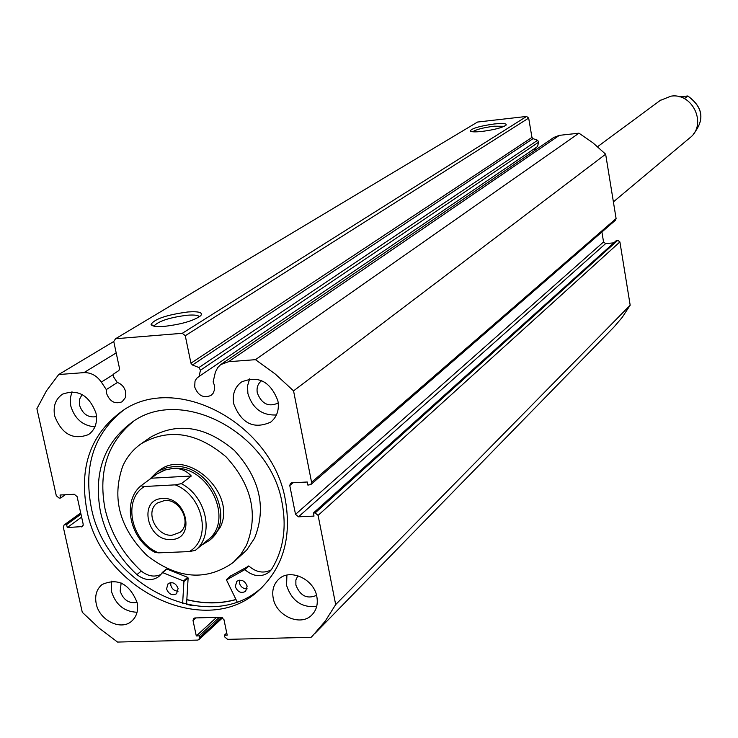 <?xml version="1.0" encoding="UTF-8"?>
<svg xmlns="http://www.w3.org/2000/svg" width="738" height="738" viewBox="0 0 738 738"><rect width="100%" height="100%" fill="white"/><g stroke="black" fill="none" stroke-linecap="round" stroke-linejoin="round"><path stroke-width="1.11" d="M198.946 367.533L537.651 140.275L538.666 142.157L200.459 370.236L198.946 367.533L192.452 365.006L190.948 363.197L531.95 137.416L532.993 138.652L192.452 365.006M553.832 137.425L559.404 135.34L228.577 361.703L220.699 364.6L217.765 367.533L215.404 372.063L213.134 381.897L214.481 385.513L214.564 389.682L213.097 393.317L210.957 395.448C203.448 398.465 198.024 395.623 194.675 386.924L195.017 381.131L196.585 378.409L199.103 376.426L200.459 370.236M80.774 513.251L65.027 524.681L66.605 524.607L67.269 527.559L82.508 526.563L83.219 524.331L77.112 496.637L74.289 494.275L60.027 495.023L60.682 497.993L59.105 498.076L56.3 495.724L36.9 408.677L46.559 390.688L58.699 374.535L83.938 372.625C90.885 372.432 96.687 375.587 101.337 382.099L106.29 389.59L106.484 393.216C109.704 401.592 114.907 404.452 122.084 401.795L125.349 397.634L125.663 391.85C124.418 387.127 121.604 383.991 117.222 382.422L113.449 376.703L113.763 373.908L118.855 370.55L119.547 368.603L113.753 341.51L115.552 338.733L182.304 333.299L526.591 116.438L528.676 118.089L531.95 137.416M187.941 311.962C198.909 311.233 203.162 312.488 200.699 315.744C193.679 320.762 181.613 324.296 164.5 326.353C156.17 326.952 151.696 326.279 151.069 324.323C154.74 318.89 167.028 314.766 187.941 311.962M199.38 316.814C198.439 315.209 194.398 314.683 187.258 315.227C170.377 317.358 159.417 320.809 154.399 325.55L154.242 326.196M494.266 123.975C503.058 123.089 506.988 123.495 506.047 125.174C502.338 127.683 494.368 129.768 482.145 131.41C474.949 132.157 470.973 131.982 470.217 130.894C471.96 128.311 479.977 126.004 494.266 123.975M504.303 126.281L493.962 126.216C483.159 127.665 476.065 129.519 472.68 131.77M236.012 599.588C220.265 603.961 203.873 603.998 186.834 599.708M192.36 605.649L186.557 604.321L188.125 577.974L187.683 577.374L166.908 569.035L162.249 572.55M262.359 587.024C209.546 636.562 105.608 586.396 91.18 507.034C83.431 465.669 94.187 433.4 123.44 410.227M285.421 500.327C291.713 537.31 283.161 567.015 259.785 589.459C207.323 640.732 101.475 590.529 86.872 510.17C78.892 466.969 90.673 433.916 122.194 411.02C176.179 372.072 272.82 423.686 285.421 500.327M137.093 602.429C138.569 610.344 136.742 616.608 131.613 621.212C120.894 631.018 99.252 620.261 96.217 603.73C94.658 595.575 96.604 589.173 102.056 584.542C117.646 577.651 129.325 583.61 137.093 602.429C128.947 603.739 123.301 599.948 120.156 591.083L121.161 583.002M137.065 612.254C124.242 611.737 115.7 604.782 111.438 591.378L111.567 581.138M316.851 596.701C318.143 604.09 316.482 610.169 311.87 614.948C300.79 626.885 276.104 616.045 273.198 598.094C271.833 590.418 273.632 584.164 278.604 579.33C289.813 567.992 314.037 578.915 316.851 596.701M316.685 606.452C301.731 607.909 291.704 600.898 286.584 585.409L286.897 575.123M95.995 413.16C97.665 422.625 95.165 429.774 88.486 434.59C73.016 440.374 61.743 434.165 54.667 415.955C52.915 406.204 55.571 398.926 62.619 394.129C77.997 388.815 89.123 395.153 95.995 413.16M94.916 426.868C82.711 425.78 74.649 418.769 70.719 405.817L70.221 398.455L71.992 391.712M277.903 400.835C279.388 409.894 276.981 416.998 270.671 422.145C253.743 429.608 241.427 423.501 233.706 403.834C232.138 394.433 234.739 387.155 241.492 382.007C258.318 375.162 270.459 381.435 277.903 400.835M276.436 414.95C262.073 415.651 252.553 408.501 247.885 393.52L247.544 385.873L249.619 378.88M278.235 402.902L277.922 403.142C268.447 407.256 261.566 403.834 257.294 392.865C256.437 387.644 257.876 383.594 261.621 380.697L261.686 380.651M96.503 416.583C88.339 418.031 82.684 414.239 79.529 405.208L79.538 399.295L82.112 394.507M316.547 595.345C307.109 599.357 300.218 595.935 295.883 585.096L295.873 580.031L297.875 575.723M537.651 140.275L532.993 138.652M199.103 376.426L537.485 146.585L538.666 142.157M534.063 150.912L536.203 147.452M559.404 135.34L578.979 133.181L592.928 142.821L605.649 154.205L616.101 218.559L615.529 220.164L310.873 484.534L311.574 482.301L616.101 218.559M603.546 241.953L605.63 243.605L298.493 516.821L295.523 514.368L603.546 241.953L601.913 231.981M613.813 242.857L605.63 243.605M617.807 240.274L616.553 240.394L313.392 513.011L315.117 512.928L617.807 240.274L619.902 241.935L630.178 305.209L622.125 317.497L614.016 326.999L314.812 633.545M115.552 338.733L477.523 122.047L526.591 116.438M528.676 118.089L185.266 335.725L190.948 363.197M185.266 335.725L182.304 333.299M65.027 524.681L64.049 525.013L63.33 527.246L82.278 612.272L99.169 628.186L117.545 642.06L197.646 640.095L198.891 639.625L199.454 637.586L221.584 617.245M195.865 617.927L193.024 620.483L196.299 635.944L199.094 635.87L199.454 637.586M193.024 620.483L193.614 618.416L194.832 617.955L221.086 617.208L223.955 619.616L227.203 635.16L224.38 635.234L226.751 633.001M619.902 241.935L318.096 515.392L335.679 604.588L325.237 621.138L312.672 635.741L311.067 637.309L227.608 639.357L224.739 636.959L224.38 635.234M318.096 515.392L315.117 512.928M298.493 516.821L314.001 516.102L313.392 513.011M293.051 482.753L289.776 485.53L295.523 514.368M289.776 485.53L290.486 483.289L291.722 482.818L307.266 482.006L307.884 485.115L310.873 484.534M228.577 361.703L255.468 359.674L275.311 374.074L293.558 390.882L311.574 482.301M293.558 390.882L605.649 154.205M578.979 133.181L255.468 359.674M58.699 374.535L113.763 341.491M630.178 305.209L335.679 604.588M66.605 524.607L80.977 514.165M67.269 527.559L81.623 517.08M60.682 497.993L65.313 494.746M196.299 635.944L216.631 617.337M199.094 635.87L219.38 617.254M117.443 382.487L106.29 389.59M211.511 538.611L219.767 528.076C238.254 494.755 187.775 447.127 159.067 470.595L158.421 471.065M234.131 561.683L246.778 549.958L254.573 538.177C266.649 507.652 259.914 478.399 234.361 450.42C205.69 426.186 177.655 421.832 150.266 437.376L149.113 438.188M246.492 545.225C258.614 514.497 251.806 485.041 226.059 456.831C197.175 432.394 168.956 427.985 141.41 443.603C133.274 449.23 127.084 456.665 122.84 465.899C111.466 498.168 119.501 528.03 146.945 555.483C177.415 579.053 206.142 581.406 233.134 562.559L240.643 554.653L246.492 545.225M186.843 599.588C203.863 603.878 220.228 603.841 235.957 599.468M613.389 201.889L689.726 137.923C707.484 124.897 692.954 92.508 670.934 96.171L660.196 100.451M162.535 498.547C187.009 496.314 196.04 539.487 171.225 539.487C147.01 541.554 137.812 498.879 162.535 498.547M172.092 535.216L179.887 532.402C192.277 523.814 180.432 498.814 164.712 500.456L157.277 503.067C144.547 511.471 156.225 536.757 172.092 535.216M195.367 550.354L189.288 551.59C212.184 538.731 203.291 495.595 175.229 484.857L181.354 483.639C206.751 496.812 214.684 535.345 195.367 550.354L207.627 540.105C235.145 520.419 208.254 464.479 172.96 468.409L164.297 470.088L156.059 474.488M201.695 545.068L209.112 540.622C237.47 520.29 209.721 462.606 173.319 466.665L166.853 467.661L159.749 470.447L156.548 472.449L149.629 479.386M181.354 483.639L191.308 476.019C186.299 470.604 180.183 468.067 172.96 468.409L165.081 470.014L157.019 473.953L140.912 485.835L144.473 486.499C121.982 499.903 131.189 542.07 158.661 552.845L154.998 552.393C129.989 539.487 121.678 501.655 140.912 485.835M175.229 484.857L144.473 486.499M191.308 476.019L151.207 478.215M189.288 551.59L158.661 552.845M679.366 96.779L687.825 95.995L684.836 98.32L681.174 97.324M237.083 601.784L226.483 579.93L244.813 569.635C253.438 576.784 261.593 577.577 269.259 571.996L271.39 569.644C283.226 550.502 286.814 528.362 282.147 503.233C270.569 432.883 181.493 385.78 132.194 422.127C103.901 443.068 93.339 473.076 100.525 512.135C106.115 536.305 118.246 557.135 136.927 574.625C144.731 580.548 152.019 581.203 158.79 576.581L162.628 572.596L183.467 580.972L183.919 581.572L182.618 603.647M247.129 588.823C243.226 588.906 240.634 586.922 239.343 582.891L239.38 580.169M247.147 586.138L245.643 591.332C241.068 593.656 237.618 592.06 235.293 586.544L236.824 581.304C241.409 579.026 244.85 580.631 247.147 586.138M178.089 591.175C174.426 591.055 172 589.081 170.801 585.28L170.81 582.568M178.098 588.5L176.548 593.749C172.111 595.861 168.771 594.247 166.539 588.896L168.126 583.61C172.554 581.535 175.884 583.158 178.098 588.5M133.643 421.195C107.61 442.385 98.071 471.591 105.027 508.823C110.58 532.901 122.665 553.657 141.272 571.074C147.895 576.258 154.417 577.393 160.875 574.468M136.927 574.625L141.29 571.064M230.597 576L248.844 566.028C256.298 572.43 263.752 573.712 271.197 569.874M116.189 352.921L83.938 372.625M81.503 526.895L83.154 525.677M113.163 374.673L101.337 382.099M687.807 96.051C702.899 107.084 704.882 119.593 693.748 133.587C704.938 119.519 702.954 106.992 687.825 95.995M183.919 581.572L188.125 577.974M183.467 580.972L187.683 577.374M162.628 572.596L166.908 569.035M244.177 569.551L248.208 565.954M226.723 579.441L230.8 575.815M244.813 569.635L248.844 566.028M259.785 589.459L261.215 588.131M222.682 617.715L198.891 639.625M64.049 525.013L80.71 512.928M154.546 326.251L154.399 325.55M471.056 131.475L470.217 130.894M153.947 326.131L151.069 324.323M554.1 137.25L221.382 364.129M150.266 437.376L141.41 443.603M159.067 470.595L156.548 472.449M212.101 538.122L209.703 540.124M156.687 474.027L154.371 475.733M597.605 146.678L660.602 100.156M162.139 572.605L166.419 569.053M226.612 579.505L230.69 575.88"/></g></svg>

